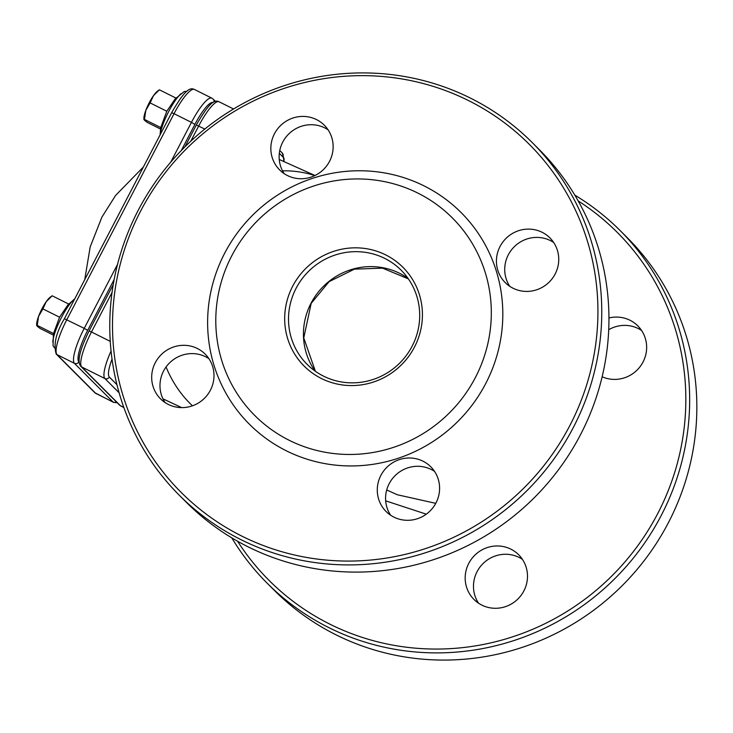<?xml version="1.0" encoding="UTF-8"?>
<svg xmlns="http://www.w3.org/2000/svg" width="733" height="733" viewBox="0 0 733 733"><rect width="100%" height="100%" fill="white"/><g stroke="black" fill="none" stroke-linecap="round" stroke-linejoin="round"><path stroke-width="1.1" d="M315.401 371.301L303.764 337.922L311.168 303.361L329.126 281.637L354.442 269.139L382.571 268.15L408.4 278.906M208.932 358.684A31.601 30.713 -45 0 0 169.424 363.037A31.601 30.713 -45 0 0 165.044 402.536M328.082 129.805A31.601 30.713 -45 0 0 288.573 134.148A31.601 30.713 -45 0 0 284.193 173.648M553.672 242.486A31.601 30.713 -45 0 0 514.172 246.829A31.601 30.713 -45 0 0 509.792 286.337M434.522 471.374A31.601 30.713 -45 0 0 395.023 475.717A31.601 30.713 -45 0 0 390.634 515.217M435.759 503.342L397.231 494.729M237.574 541.238A246.141 239.242 -45 0 0 329.749 624.095A246.141 239.242 -45 0 0 651.536 524.755A246.141 239.242 -45 0 0 578.2 200.924M602.141 376.771A31.601 30.713 -45 0 0 640.825 365.648A31.601 30.713 -45 0 0 637.838 325.901A31.601 30.713 -45 0 0 608.949 317.966M481.783 605.082A31.601 30.713 -45 0 0 521.273 595.095A31.601 30.713 -45 0 0 518.689 554.789A31.601 30.713 -45 0 0 474.627 555.394A31.601 30.713 -45 0 0 473.976 599.457A31.601 30.713 -45 0 0 481.783 605.082M321.384 378.494A69.855 67.894 -45 0 0 422.382 312.148A69.855 67.894 -45 0 0 316.894 259.455A69.855 67.894 -45 0 0 321.384 378.494M323.473 376.111A66.529 64.66 135 0 1 307.045 364.274A66.529 64.66 135 0 1 308.41 271.512A66.529 64.66 135 0 1 401.171 270.239A66.529 64.66 135 0 1 406.604 355.084A66.529 64.66 135 0 1 323.473 376.111M289.214 440.295A139.701 135.788 135 0 1 280.226 202.207A139.701 135.788 135 0 1 491.22 307.603A139.701 135.788 135 0 1 289.214 440.295M532.25 142.596L539.433 149.789A249.477 242.476 135 0 1 559.829 467.947A249.477 242.476 135 0 1 248.066 546.809A249.477 242.476 135 0 1 186.466 502.426L179.283 495.233A249.477 242.476 -45 0 0 240.873 539.616A249.477 242.476 -45 0 0 552.645 460.755A249.477 242.476 -45 0 0 532.25 142.596A249.477 242.476 -45 0 0 470.65 98.213A249.477 242.476 -45 0 0 158.887 177.074A249.477 242.476 -45 0 0 179.283 495.233M241.853 536.116A246.141 239.242 135 0 1 226.021 116.639A246.141 239.242 135 0 1 597.761 302.326A246.141 239.242 135 0 1 241.853 536.116M286.282 450.777A149.688 145.482 -45 0 0 502.71 308.611A149.688 145.482 -45 0 0 276.653 195.693A149.688 145.482 -45 0 0 286.282 450.777M393.887 517.104A31.601 30.713 -45 0 0 433.377 507.117A31.601 30.713 -45 0 0 430.793 466.811A31.601 30.713 -45 0 0 386.731 467.416A31.601 30.713 -45 0 0 386.08 511.478A31.601 30.713 -45 0 0 393.887 517.104M513.036 288.216A31.601 30.713 -45 0 0 552.526 278.228A31.601 30.713 -45 0 0 549.942 237.923A31.601 30.713 -45 0 0 505.88 238.537A31.601 30.713 -45 0 0 505.229 282.599A31.601 30.713 -45 0 0 513.036 288.216M287.437 175.535A31.601 30.713 -45 0 0 326.927 165.539A31.601 30.713 -45 0 0 324.343 125.242A31.601 30.713 -45 0 0 280.281 125.847A31.601 30.713 -45 0 0 279.639 169.909A31.601 30.713 -45 0 0 287.437 175.535M168.288 404.414A31.601 30.713 -45 0 0 207.778 394.427A31.601 30.713 -45 0 0 205.194 354.131A31.601 30.713 -45 0 0 161.132 354.735A31.601 30.713 -45 0 0 160.49 398.798A31.601 30.713 -45 0 0 168.288 404.414M574.828 195.134A249.477 242.476 135 0 1 620.145 230.574A249.477 242.476 135 0 1 640.541 548.733A249.477 242.476 135 0 1 328.778 627.595A249.477 242.476 135 0 1 267.179 583.211A249.477 242.476 135 0 1 231.784 537.866M267.179 583.211L274.362 590.404A249.477 242.476 -45 0 0 335.961 634.787A249.477 242.476 -45 0 0 647.725 555.926A249.477 242.476 -45 0 0 627.338 237.767L620.145 230.574M522.418 559.352A31.601 30.713 -45 0 0 482.919 563.695A31.601 30.713 -45 0 0 478.539 603.195M641.567 330.464A31.601 30.713 -45 0 0 608.729 329.694M52.153 295.775L46.225 301.684A16.63 3.72 -63.5 0 1 50.293 297.131L52.153 295.775L68.82 304.103M42.899 308.895L38.565 316.399A16.63 3.72 -63.5 0 1 46.225 301.684L42.899 308.895L59.575 317.224L53.472 333.662L53.014 345.6L54.379 347.744M36.659 325.434L36.65 324.435A16.63 3.72 -63.5 0 1 38.565 316.399L37.136 326.158L40.022 328.402L53.353 335.054M53.518 333.533L36.833 325.205L37.136 326.158M74.757 298.835L67.885 304.928L59.575 317.224M159.382 89.793L153.454 95.702A16.63 3.72 -63.5 0 1 157.522 91.139L159.382 89.793L176.048 98.112M150.128 102.904L145.803 110.417A16.63 3.72 -63.5 0 1 153.454 95.702L150.128 102.904L166.803 111.242L160.701 127.679L160.078 134.936M143.897 119.452L143.879 118.444A16.63 3.72 -63.5 0 1 145.803 110.417L144.364 120.166L147.251 122.411L160.582 129.072M160.747 127.551L144.062 119.213L144.364 120.166M186.805 91.313L184.267 91.515L175.114 98.946L166.803 111.242M282.526 170.826A133.049 112.488 -69.1 0 1 314.805 175.608M192.467 405.816A133.049 112.488 -69.1 0 1 166.061 366.976M123.804 407.383L120.377 405.679A3.326 3.234 135 0 1 119.552 405.083L120.835 406.009A33.26 7.44 -63.5 0 1 120.377 405.679L81.684 366.94A3.326 3.234 135 0 1 80.859 366.353L119.552 405.083M116.941 384.669L109.318 377.037A3.326 3.234 135 0 1 104.883 378.53L81.684 366.94A33.26 7.44 -63.5 0 1 91.469 331.985L89.069 331.004C79.631 350.062 76.892 361.845 80.859 366.353M204.809 129.054L196.307 125.013C210.133 100.98 214.851 99.807 219.094 101.777A33.26 7.44 -63.5 0 0 198.698 125.994L190.782 141.203M110.252 341.367L91.469 331.985L112.039 292.476M111.05 351.034A33.26 7.44 116.5 0 0 104.883 378.53L119.103 392.769M279.759 150.503L282.269 153.023A3.326 3.234 135 0 1 282.819 156.816A29.934 6.698 -63.5 0 1 283.616 161.553M163.99 399.329A29.934 6.698 -63.5 0 1 163.569 400.062M109.318 377.037A29.934 6.698 -63.5 0 1 112.03 359.143M279.31 153.316L282.819 156.816M385.668 500.841L426.276 514.172M407.997 278.338A66.529 64.66 -45 0 0 311.03 303.224A66.529 64.66 -45 0 0 315.135 371.109M116.345 401.876A3.326 3.234 135 0 1 113.129 402.05L95.721 393.364L57.027 354.625L74.427 363.321A3.326 3.234 -45 0 0 78.862 361.827A29.934 6.698 -63.5 0 1 87.676 330.363L84.222 328.366A33.26 7.44 116.5 0 0 74.427 363.321L113.129 402.05A33.26 7.44 116.5 0 0 113.578 402.39L117.207 402.729M181.289 150.522L194.905 124.381L191.45 122.374L170.78 162.075M117.537 264.356L84.222 328.366L64.422 318.69L171.65 112.699C185.476 88.666 190.195 87.493 194.437 89.463A33.26 7.44 -63.5 0 0 174.051 113.688L171.65 112.699M87.676 330.363L114.165 279.475M213.981 101.969A3.326 3.234 -45 0 0 213.12 99.074L211.837 98.149A33.26 7.44 116.5 0 0 191.45 122.374L174.051 113.688L66.813 319.67A33.26 7.44 -63.5 0 0 57.027 354.625A3.326 3.234 -45 0 1 56.203 354.039C53.317 344.446 56.056 332.663 64.422 318.69M194.905 124.381A29.934 6.698 -63.5 0 1 213.037 102.492M96.179 393.694A33.26 7.44 -63.5 0 1 95.721 393.364A3.326 3.234 135 0 1 94.905 392.769L113.578 402.39M73.831 299.605A27.066 6.056 116.5 0 0 60.546 319.313A27.066 6.056 116.5 0 0 52.776 341.761M181.06 93.622A27.066 6.056 116.5 0 0 160.096 134.89M89.069 331.004L113.248 284.56M184.954 146.811L196.307 125.013M123.85 407.511L120.835 406.009M282.269 153.023L284.102 159.18L283.873 161.672M163.615 400.163L164.073 399.375M233.543 108.988L219.094 101.777M396.993 494.61L386.703 489.965M314.998 175.508L279.246 159.482M162.946 398.834L181.692 407.621M213.12 99.074L215.475 101.429M94.905 392.769L56.203 354.039M211.837 98.149L194.437 89.463M143.411 166.95L115.576 195.464L101.933 217.06L90.196 246.865L84.726 279.676"/></g></svg>
